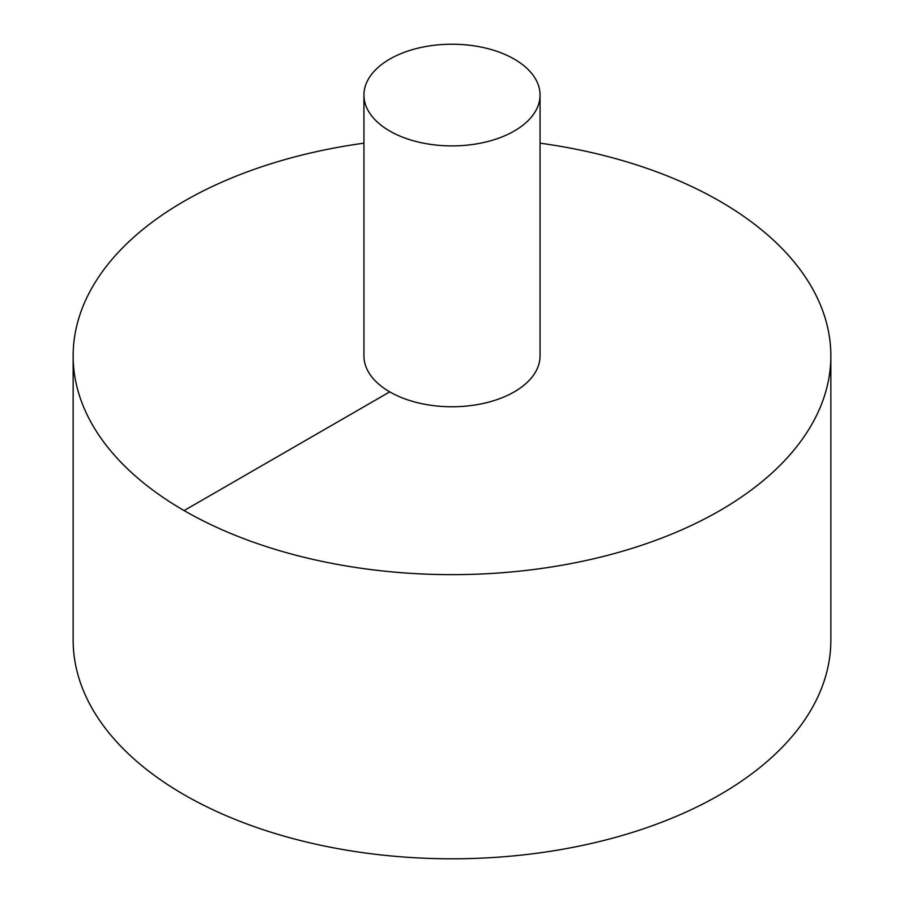 <?xml version="1.0" encoding="UTF-8"?>
<svg xmlns="http://www.w3.org/2000/svg" width="904" height="904" viewBox="0 0 904 904"><rect width="100%" height="100%" fill="white"/><g stroke="black" fill="none" stroke-linecap="round" stroke-linejoin="round"><path stroke-width="1.36" d="M363.939 143.171A378.855 218.734 0 0 0 184.1 201.242A378.855 218.734 0 0 0 73.145 355.916L73.145 640.066A378.855 218.734 0 0 0 452 858.8A378.855 218.734 0 0 0 830.855 640.066L830.855 355.916A378.855 218.734 0 0 0 540.061 143.171M73.145 355.916A378.855 218.734 0 0 0 452 574.65A378.855 218.734 0 0 0 830.855 355.916M363.939 95.067L363.939 355.916A88.061 50.839 0 0 0 452 406.755A88.061 50.839 0 0 0 540.061 355.916L540.061 95.067A88.061 50.839 0 0 0 485.697 48.093A88.061 50.839 0 0 0 389.737 59.11A88.061 50.839 0 0 0 363.939 95.067A88.061 50.839 0 0 0 452 145.906A88.061 50.839 0 0 0 540.061 95.067M184.1 510.579L389.737 391.861"/></g></svg>
